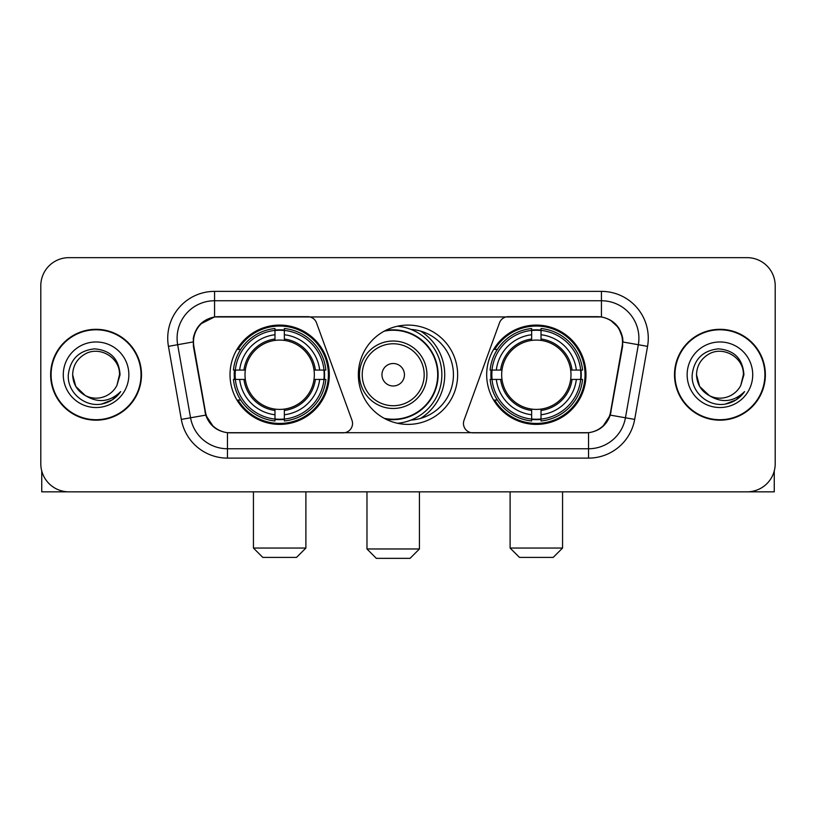 <?xml version="1.0" encoding="UTF-8"?>
<svg xmlns="http://www.w3.org/2000/svg" width="816" height="816" viewBox="0 0 816 816"><rect width="100%" height="100%" fill="white"/><g stroke="black" fill="none" stroke-linecap="round" stroke-linejoin="round"><path stroke-width="1.22" d="M352.532 423.453A9.364 9.364 0 0 1 343.159 432.827L230.347 432.827A25.296 25.296 0 0 1 205.438 411.927L193.871 346.351A25.296 25.296 0 0 1 218.78 316.669L307.703 316.669A9.364 9.364 0 0 1 316.506 322.83L351.961 420.25A9.364 9.364 0 0 1 352.532 423.453M486.683 374.748A49.643 49.643 0 0 0 536.336 424.391A49.643 49.643 0 0 0 585.98 374.748A49.643 49.643 0 0 0 536.336 325.094A49.643 49.643 0 0 0 486.683 374.748M230.02 374.748A49.643 49.643 0 0 0 279.664 424.391A49.643 49.643 0 0 0 329.317 374.748A49.643 49.643 0 0 0 279.664 325.094A49.643 49.643 0 0 0 230.02 374.748M234.478 379.43A45.431 45.431 0 0 1 234.478 370.066M491.14 379.43A45.431 45.431 0 0 1 491.14 370.066M411.029 329.419A45.431 45.431 0 0 1 453.431 374.748A45.431 45.431 0 0 1 411.029 420.077M457.643 374.748A49.643 49.643 0 0 1 408 424.391A49.643 49.643 0 0 1 358.357 374.748A49.643 49.643 0 0 1 408 325.094A49.643 49.643 0 0 1 457.643 374.748M597.22 316.669L508.297 316.669A9.364 9.364 0 0 0 499.494 322.83L464.039 420.25A9.364 9.364 0 0 0 472.841 432.827L585.653 432.827A25.296 25.296 0 0 0 610.562 411.927L622.129 346.351A25.296 25.296 0 0 0 597.22 316.669M50.633 374.748A45.431 45.431 0 0 0 96.064 420.179A45.431 45.431 0 0 0 141.494 374.748A45.431 45.431 0 0 0 96.064 329.317A45.431 45.431 0 0 0 50.633 374.748M674.506 374.748A45.431 45.431 0 0 0 719.936 420.179A45.431 45.431 0 0 0 765.367 374.748A45.431 45.431 0 0 0 719.936 329.317A45.431 45.431 0 0 0 674.506 374.748M193.3 338.212C195.728 326.492 202.817 319.403 214.567 316.945L601.433 316.945C613.173 319.393 620.262 326.482 622.7 338.212L622.598 346.351L610.256 415.109C606.563 425.289 599.321 431.164 588.55 432.704L227.45 432.704C216.699 431.185 209.467 425.309 205.744 415.109L193.402 346.351L193.3 338.212M200.481 324.023L214.567 316.945L214.567 300.747L601.433 300.747A37.465 37.465 0 0 1 638.336 344.719L625.454 417.782A37.465 37.465 0 0 1 588.55 448.749L227.45 448.749A37.465 37.465 0 0 1 190.546 417.782L177.664 344.719A37.465 37.465 0 0 1 214.567 300.747L214.567 291.373L601.433 291.373L601.433 316.945M610.337 320.066L618.599 327.746L622.7 338.212L622.985 342.016L647.557 346.351L634.675 419.414A46.838 46.838 0 0 1 588.55 458.113L227.45 458.113A46.838 46.838 0 0 1 181.325 419.414L168.443 346.351A46.838 46.838 0 0 1 214.567 291.373M229.877 432.827L227.45 432.704L227.45 458.113M588.55 458.113L588.55 432.704L586.123 432.827M634.675 419.414L610.256 415.109L602.698 426.635M213.466 426.778L205.744 415.109L181.325 419.414M611.031 411.927L610.878 412.723M205.122 412.723L204.969 411.927M168.443 346.351L193.015 341.965M775.2 285.753A28.101 28.101 0 0 0 747.099 257.652L68.901 257.652A28.101 28.101 0 0 0 40.8 285.753L40.8 463.733A28.101 28.101 0 0 0 68.901 491.834L747.099 491.834A28.101 28.101 0 0 0 775.2 463.733L775.2 285.753L775.2 463.733M40.8 285.753L40.8 463.733M747.099 257.652L68.901 257.652M68.901 491.834L747.099 491.834M141.035 374.748A44.962 44.962 0 0 0 96.064 329.786A44.962 44.962 0 0 0 51.102 374.748A44.962 44.962 0 0 0 96.064 419.71A44.962 44.962 0 0 0 141.035 374.748M85.231 395.505L75.786 386.458L72.644 374.748C72.961 365.915 76.867 359.152 84.354 354.46C98.95 345.117 120.289 357.428 119.483 374.748L116.923 385.397L120.054 374.748C118.983 358.867 110.486 350.227 94.564 348.85C79.009 350.554 70.258 359.183 68.309 374.748C67.096 392.129 84.252 407.011 101.255 404.144C109.436 402.574 115.923 398.392 120.707 391.598C109.905 401.982 98.185 403.339 85.558 395.668A23.419 23.419 0 0 0 116.923 385.397L119.483 375.064M85.558 395.668C77.367 391.16 73.063 384.183 72.644 374.748M63.281 374.748A32.783 32.783 0 0 0 96.064 407.531A32.783 32.783 0 0 0 128.857 374.748A32.783 32.783 0 0 0 96.064 341.965A32.783 32.783 0 0 0 63.281 374.748M120.646 391.7L112.343 399.779M112.149 399.901L101.398 404.124M41.738 470.934L41.738 491.834L150.399 491.834M764.898 374.748A44.962 44.962 0 0 0 719.936 329.786A44.962 44.962 0 0 0 674.965 374.748A44.962 44.962 0 0 0 719.936 419.71A44.962 44.962 0 0 0 764.898 374.748M743.345 375.064L740.785 385.397L743.917 374.748C742.846 358.867 734.359 350.227 718.427 348.85C702.872 350.554 694.13 359.183 692.182 374.748C690.958 392.129 708.115 407.011 725.118 404.144C733.309 402.574 739.786 398.392 744.58 391.598C733.768 401.982 722.048 403.339 709.42 395.668L699.649 386.458L696.517 374.748C696.833 365.915 700.73 359.152 708.227 354.46C722.823 345.117 744.151 357.428 743.356 374.748L740.785 385.397A23.419 23.419 0 0 1 709.42 395.668C701.23 391.16 696.935 384.183 696.517 374.748M687.143 374.748A32.783 32.783 0 0 0 719.936 407.531A32.783 32.783 0 0 0 752.719 374.748A32.783 32.783 0 0 0 719.936 341.965A32.783 32.783 0 0 0 687.143 374.748M744.508 391.7L736.205 399.779M736.012 399.901L725.261 404.124M296.524 557.41L262.803 557.41L253.439 548.046L305.898 548.046L296.524 557.41M284.356 419.087L284.356 420.974A46.461 46.461 0 0 0 325.89 379.43L324.013 379.43A44.584 44.584 0 0 1 284.356 419.087L284.356 414.752A40.28 40.28 0 0 0 319.678 379.43L314.007 379.43A34.66 34.66 0 0 0 284.356 340.405L284.356 330.409A44.584 44.584 0 0 1 324.013 370.066L325.89 370.066A46.461 46.461 0 0 0 284.356 328.522L284.356 330.409M235.324 379.43L233.437 379.43A46.461 46.461 0 0 0 274.982 420.974L274.982 419.087A44.584 44.584 0 0 1 235.324 379.43L239.659 379.43A40.28 40.28 0 0 0 274.982 414.752L274.982 409.091A34.66 34.66 0 0 0 314.007 379.43L315.394 379.43A36.026 36.026 0 0 1 284.356 410.468L284.356 414.752M274.982 330.409L274.982 328.522A46.461 46.461 0 0 0 233.437 370.066L235.324 370.066A44.584 44.584 0 0 1 274.982 330.409L274.982 334.744A40.28 40.28 0 0 0 239.659 370.066L245.33 370.066A34.66 34.66 0 0 0 274.982 409.091L274.982 410.468A36.026 36.026 0 0 1 243.943 379.43L239.659 379.43M235.416 379.43A44.492 44.492 0 0 1 235.416 370.066M284.356 330.5A44.492 44.492 0 0 0 274.982 330.5M323.911 370.066A44.492 44.492 0 0 1 323.911 379.43M324.013 370.066L319.678 370.066A40.28 40.28 0 0 0 284.356 334.744M319.678 379.43L324.013 379.43M274.982 414.752L274.982 419.087M314.007 370.066L319.678 370.066M284.356 409.142L284.356 410.468M274.982 409.091A34.66 34.66 0 0 1 245.33 379.43L243.943 379.43M284.356 418.996A44.492 44.492 0 0 1 274.982 418.996M239.659 370.066L235.324 370.066M274.982 340.343L274.982 334.744M284.356 340.405A34.66 34.66 0 0 0 245.33 370.066L243.943 370.066A36.026 36.026 0 0 1 274.982 339.017M284.356 340.343L284.356 339.017A36.026 36.026 0 0 1 315.394 370.066M240.689 349.452L238.037 349.452A48.715 48.715 0 0 1 328.379 374.748A48.715 48.715 0 0 1 238.037 400.034L240.689 400.034M553.197 557.41L519.476 557.41L510.102 548.046L562.561 548.046L553.197 557.41M541.018 419.087L541.018 420.974A46.461 46.461 0 0 0 582.563 379.43L580.676 379.43A44.584 44.584 0 0 1 541.018 419.087L541.018 414.752A40.28 40.28 0 0 0 576.341 379.43L570.67 379.43A34.66 34.66 0 0 0 541.018 340.405L541.018 330.409A44.584 44.584 0 0 1 580.676 370.066L582.563 370.066A46.461 46.461 0 0 0 541.018 328.522L541.018 330.409M491.987 379.43L490.11 379.43A46.461 46.461 0 0 0 531.644 420.974L531.644 419.087A44.584 44.584 0 0 1 491.987 379.43L496.322 379.43A40.28 40.28 0 0 0 531.644 414.752L531.644 409.091A34.66 34.66 0 0 0 570.67 379.43L572.057 379.43A36.026 36.026 0 0 1 541.018 410.468L541.018 414.752M531.644 330.409L531.644 328.522A46.461 46.461 0 0 0 490.11 370.066L491.987 370.066A44.584 44.584 0 0 1 531.644 330.409L531.644 334.744A40.28 40.28 0 0 0 496.322 370.066L501.993 370.066A34.66 34.66 0 0 0 531.644 409.091L531.644 410.468A36.026 36.026 0 0 1 500.606 379.43L496.322 379.43M492.089 379.43A44.492 44.492 0 0 1 492.089 370.066M541.018 330.5A44.492 44.492 0 0 0 531.644 330.5M580.584 370.066A44.492 44.492 0 0 1 580.584 379.43M580.676 370.066L576.341 370.066A40.28 40.28 0 0 0 541.018 334.744M576.341 379.43L580.676 379.43M531.644 414.752L531.644 419.087M570.67 370.066L576.341 370.066M541.018 409.142L541.018 410.468M531.644 409.091A34.66 34.66 0 0 1 501.993 379.43L500.606 379.43M541.018 418.996A44.492 44.492 0 0 1 531.644 418.996M496.322 370.066L491.987 370.066M531.644 340.343L531.644 334.744M541.018 340.405A34.66 34.66 0 0 0 501.993 370.066L500.606 370.066A36.026 36.026 0 0 1 531.644 339.017M541.018 340.343L541.018 339.017A36.026 36.026 0 0 1 572.057 370.066M497.362 349.452L494.7 349.452A48.715 48.715 0 0 1 585.041 374.748A48.715 48.715 0 0 1 494.7 400.034L497.362 400.034M410.06 558.348L376.339 558.348L366.976 548.974L419.424 548.974L410.06 558.348M404.44 374.748A11.24 11.24 0 0 0 393.2 363.508A11.24 11.24 0 0 0 381.959 374.748A11.24 11.24 0 0 0 393.2 385.988A11.24 11.24 0 0 0 404.44 374.748M426.921 374.748A33.721 33.721 0 0 0 393.2 341.027A33.721 33.721 0 0 0 359.479 374.748A33.721 33.721 0 0 0 393.2 408.469A33.721 33.721 0 0 0 426.921 374.748A33.721 33.721 0 0 1 393.2 408.469A33.721 33.721 0 0 1 359.479 374.748M384.214 418.322A44.492 44.492 0 0 0 437.692 374.748A44.492 44.492 0 0 0 384.214 331.163M420.546 418.414A51.52 51.52 0 0 0 420.546 331.082M397.484 326.227A48.715 48.715 0 0 1 397.484 423.269M774.262 470.934L774.262 491.834L665.601 491.834M601.433 291.373A46.838 46.838 0 0 1 647.557 346.351M177.664 344.719A37.465 37.465 0 0 1 177.092 338.212M284.356 409.091A34.66 34.66 0 0 0 314.007 379.43M274.982 419.414A44.911 44.911 0 0 0 284.356 419.414M324.34 379.43A44.911 44.911 0 0 0 324.34 370.066M284.356 330.072A44.911 44.911 0 0 0 274.982 330.072M541.018 409.091A34.66 34.66 0 0 0 570.67 379.43M531.644 419.414A44.911 44.911 0 0 0 541.018 419.414M581.002 379.43A44.911 44.911 0 0 0 581.002 370.066M541.018 330.072A44.911 44.911 0 0 0 531.644 330.072M424.177 374.748A30.977 30.977 0 0 0 393.2 343.771A30.977 30.977 0 0 0 362.222 374.748A30.977 30.977 0 0 0 393.2 405.725A30.977 30.977 0 0 0 424.177 374.748M385.478 418.996A44.911 44.911 0 0 0 438.11 374.748A44.911 44.911 0 0 0 385.478 330.5M305.898 491.834L305.898 548.046M253.439 491.834L253.439 548.046M562.561 491.834L562.561 548.046M510.102 491.834L510.102 548.046M419.424 491.834L419.424 548.974M366.976 491.834L366.976 548.974"/></g></svg>
